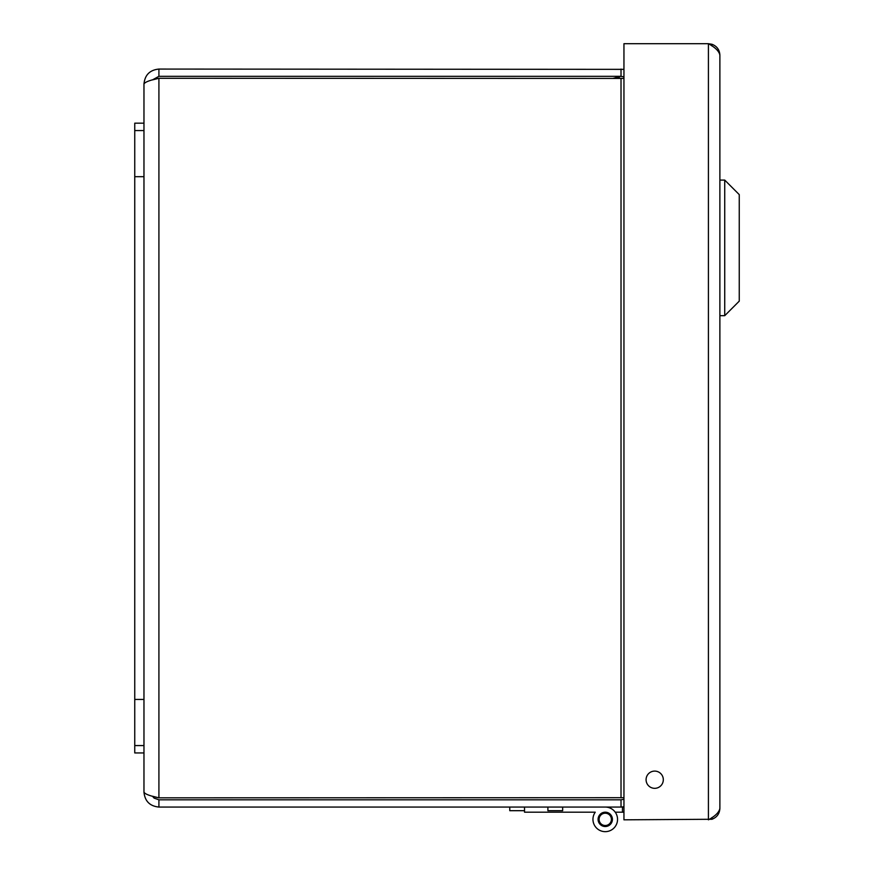 <?xml version="1.0" encoding="UTF-8"?>
<svg xmlns="http://www.w3.org/2000/svg" width="874" height="874" viewBox="0 0 874 874"><rect width="100%" height="100%" fill="white"/><g stroke="black" fill="none" stroke-linecap="round" stroke-linejoin="round"><path stroke-width="1.31" d="M711.96 819.266L623.949 819.823L623.949 43.7L708.421 43.7C715.369 47.524 719.193 51.348 719.881 55.171C719.586 49.829 716.942 46.191 711.949 44.257L711.982 46.005M654.692 771.097A8.609 8.609 0 0 1 662.153 784.022A8.609 8.609 0 0 1 647.241 784.022A8.609 8.609 0 0 1 654.692 771.097M711.982 817.518L711.949 819.266C716.942 817.343 719.586 813.705 719.881 808.363C719.204 812.186 715.38 816.01 708.421 819.823L708.421 43.7L711.96 44.268M719.881 55.171L719.881 808.363M134.749 130.565L134.749 752.94L143.97 752.94L143.97 123.179L134.749 123.179L134.749 130.565L143.97 130.565M134.749 745.566L143.97 745.566L134.749 745.566M158.871 797.842L152.426 796.214L154.119 798.126L158.915 799.808L158.915 807.063L623.949 807.063M622.474 807.063L622.474 812.197L615.252 812.197M623.949 812.197L622.474 812.197M599.127 819.932A6.151 6.151 0 0 0 608.807 824.379A6.151 6.151 0 0 0 607.812 813.77A6.151 6.151 0 0 0 599.127 819.932M605.245 807.063A12.302 12.302 0 0 1 617.284 821.888A12.302 12.302 0 0 1 600.296 830.617A12.302 12.302 0 0 1 595.249 812.197L592.791 812.197M595.249 812.197L524.531 812.197L524.531 807.063M605.245 826.52A7.156 7.156 0 0 1 599.051 815.781A7.156 7.156 0 0 1 611.45 815.781A7.156 7.156 0 0 1 605.245 826.52M509.771 810.69L509.771 807.063L509.771 810.69L524.531 810.69M547.9 807.063L547.9 810.69L562.659 810.69L562.659 807.063M623.949 69.352L158.915 69.068C149.847 69.964 144.865 74.945 143.97 84.002L143.97 123.179L143.97 84.002C144.865 82.101 149.847 80.19 158.915 78.278L623.949 78.431M623.949 797.7L158.915 797.842C149.847 795.941 144.865 794.029 143.97 792.117C144.865 801.185 149.847 806.167 158.915 807.063M623.949 799.229L621.021 799.808L621.021 807.063L623.949 806.768M623.949 76.901L621.021 76.322L621.021 69.068M158.915 797.842L158.915 78.278L152.404 79.916L158.915 76.322L621.021 76.322M158.915 799.808L621.021 799.808M143.97 752.94L143.97 792.117L143.97 752.94M158.915 76.322L158.915 69.068M724.732 315.678L724.732 180.088L719.881 180.088L724.732 180.088L724.732 315.678L719.881 315.678L724.732 315.678L739.251 301.148L739.251 194.607L724.732 180.088L739.251 194.607L739.251 301.148L724.732 315.678M613.351 78.278L614.04 78.147M620.54 76.322A19.37 7.68 74.1 0 0 618.53 78.278M134.749 699.44L143.97 699.44M134.749 176.69L143.97 176.69M621.021 797.842L621.021 78.278M620.474 76.322L613.592 78.278"/></g></svg>

